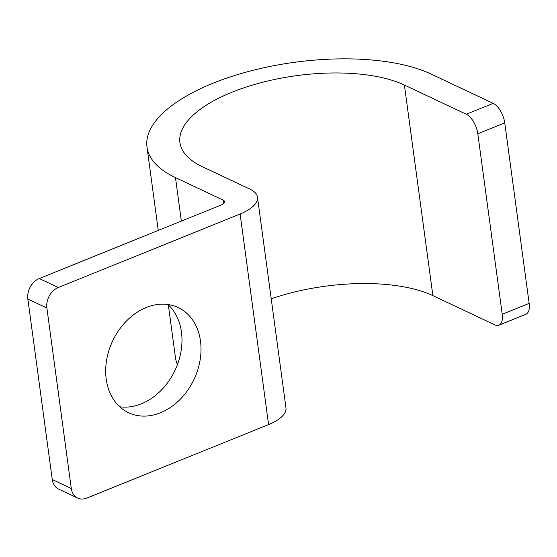 <?xml version="1.0" encoding="UTF-8"?>
<svg xmlns="http://www.w3.org/2000/svg" width="557" height="557" viewBox="0 0 557 557"><rect width="100%" height="100%" fill="white"/><g stroke="black" fill="none" stroke-linecap="round" stroke-linejoin="round"><path stroke-width="0.84" d="M257.487 197.22A41.538 16.891 -7.7 0 1 240.116 214.006L58.318 287.509A16.613 12.86 115.3 0 0 46.885 307.993L71.289 488.489A16.613 12.86 115.3 0 0 77.667 498.076A16.613 12.86 115.3 0 0 86.788 498.09L268.585 424.587A41.538 16.891 -7.7 0 0 285.957 407.801L257.487 197.22A41.538 16.891 -7.7 0 0 249.989 189.171L202.407 166.724A124.608 50.68 -7.7 0 1 179.918 142.585A124.608 50.68 -7.7 0 1 262.737 82.234A124.608 50.68 -7.7 0 1 404.403 85.054L432.88 295.635A124.608 50.68 -7.7 0 0 271.217 298.789M200.485 341.079A58.151 45.006 -64.7 0 1 179.737 399.78A58.151 45.006 -64.7 0 1 128.535 412.723A58.151 45.006 -64.7 0 1 106.22 379.185A58.151 45.006 -64.7 0 1 126.968 320.491A58.151 45.006 -64.7 0 1 178.163 307.541A58.151 45.006 -64.7 0 1 200.485 341.079M167.963 304.512A58.151 45.006 -64.7 0 1 181.45 332.097A58.151 45.006 -64.7 0 1 119.706 406.777M77.667 498.076L58.631 489.095A16.613 12.86 -64.7 0 1 52.254 479.514L71.289 488.489M432.88 295.635L494.734 324.822A16.613 8.063 -112 0 0 498.926 325.184L525.864 314.294A16.613 8.063 68 0 0 529.15 303.377L504.746 122.881A16.613 8.063 68 0 0 493.196 103.351L431.341 74.165A157.84 64.201 -7.7 0 0 251.896 70.593A157.84 64.201 -7.7 0 0 146.992 147.034A157.84 64.201 -7.7 0 0 175.476 177.613L223.058 200.06A8.306 3.377 -7.7 0 1 224.555 201.669A8.306 3.377 -7.7 0 1 221.08 205.032L39.282 278.528L58.318 287.509M52.254 479.514L27.85 299.018A16.613 12.86 -64.7 0 1 39.282 278.528M168.325 304.853L175.462 357.615A157.84 64.201 -7.7 0 0 177.425 364.647M498.926 325.184A16.613 8.063 -112 0 0 502.219 314.266L477.815 133.771A16.613 8.063 -112 0 0 466.265 114.241L404.403 85.054M240.116 214.006L268.585 424.587M27.85 299.018L46.885 307.993M223.058 200.06L223.538 203.618M175.476 177.613L181.352 221.094M529.15 303.377L502.219 314.266M493.196 103.351L466.265 114.241M504.746 122.881L477.815 133.771M146.992 147.034L158.265 230.424"/></g></svg>
